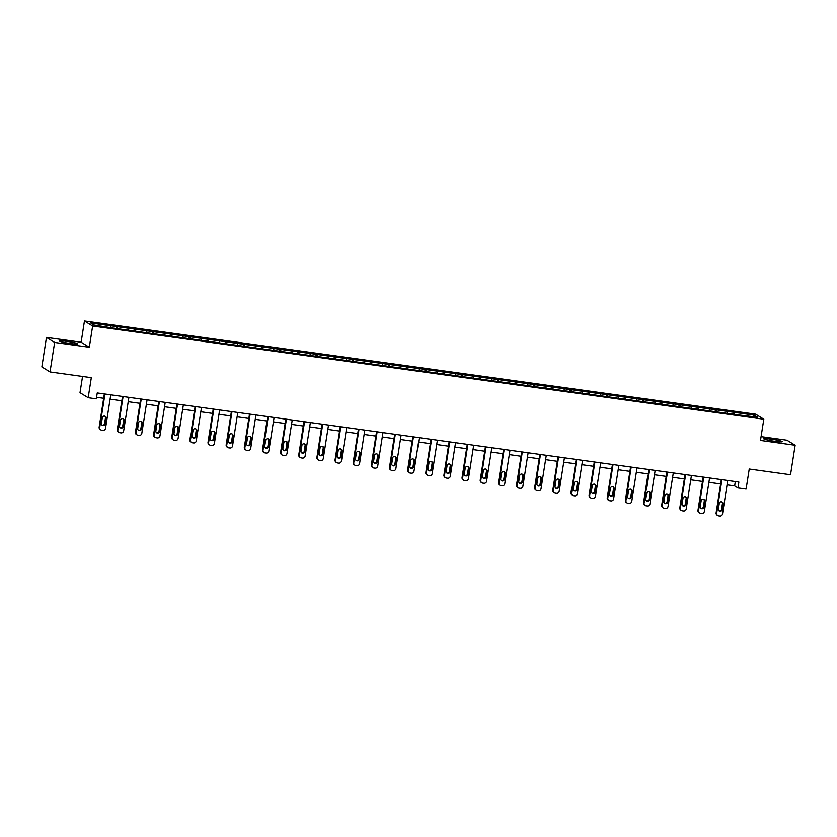 <?xml version="1.0" encoding="UTF-8"?>
<svg xmlns="http://www.w3.org/2000/svg" width="837" height="837" viewBox="0 0 837 837"><rect width="100%" height="100%" fill="white"/><g stroke="black" fill="none" stroke-linecap="round" stroke-linejoin="round"><path stroke-width="1.26" d="M70.308 343.484A9.343 0.795 8.9 0 0 77.82 343.871A9.343 0.795 8.9 0 0 66.866 341.37A9.343 0.795 8.9 0 0 59.354 340.983A9.343 0.795 8.9 0 0 70.308 343.484M774.759 441.298A9.343 0.795 8.9 0 0 782.271 441.685A9.343 0.795 8.9 0 0 771.306 439.174A9.343 0.795 8.9 0 0 763.794 438.787A9.343 0.795 8.9 0 0 774.759 441.298M82.549 376.441L80.007 392.689L88.178 397.711L96.318 398.851L97.238 392.951L738.883 482.039L737.952 487.929L746.102 489.059L749.241 469.013L790.536 474.746L795.15 445.253L786.979 440.22L761.084 436.632M46.464 337.405L41.85 366.899L50.021 371.931L54.646 342.438L89.308 347.25L92.635 326.022L84.453 320.989L81.137 342.218L46.464 337.405L54.646 342.438M92.635 326.022L763.815 419.211L755.633 414.179L84.453 320.989M754.21 415.131L90.699 323.009L94.058 325.07L114.638 328.313L738.6 414.943L757.569 417.192L754.21 415.131L752.829 416.533M117.462 326.723L117.515 328.711M128.626 328.271L128.668 329.872M135.604 329.234L135.657 331.232M146.768 330.793L146.82 332.394M153.746 331.755L153.809 333.754M164.92 333.304L164.962 334.915M171.899 334.277L171.951 336.265M183.062 335.825L183.104 337.437M190.041 336.798L190.093 338.786M201.215 338.347L201.257 339.958M208.193 339.32L208.246 341.308M219.357 340.868L219.399 342.469M226.335 341.841L226.388 343.829M237.499 343.39L237.551 344.99M244.477 344.352L244.54 346.351M255.651 345.911L255.693 347.512M262.63 346.874L262.682 348.872M273.793 348.422L273.835 350.033M280.772 349.395L280.824 351.383M291.946 350.944L291.987 352.555M298.924 351.917L298.976 353.905M310.088 353.465L310.129 355.066M317.066 354.438L317.118 356.426M328.23 355.987L328.282 357.587M335.218 356.949L335.271 358.947M346.382 358.508L346.424 360.109M353.36 359.471L353.413 361.469M364.524 361.019L364.566 362.63M371.502 361.992L371.565 363.98M382.676 363.54L382.718 365.152M389.655 364.513L389.707 366.501M400.818 366.062L400.86 367.673M407.797 367.035L407.849 369.023M418.96 368.583L419.013 370.184M425.949 369.546L426.002 371.544M437.113 371.105L437.155 372.706M444.091 372.067L444.144 374.066M455.255 373.616L455.307 375.227M462.233 374.589L462.296 376.577M473.407 376.137L473.449 377.749M480.386 377.11L480.438 379.098M491.549 378.659L491.591 380.27M498.528 379.632L498.58 381.62M509.702 381.18L509.743 382.781M516.68 382.153L516.732 384.141M527.844 383.702L527.885 385.302M534.822 384.664L534.874 386.663M545.986 386.223L546.038 387.824M552.964 387.186L553.027 389.184M564.138 388.734L564.18 390.345M571.116 389.707L571.169 391.695M582.28 391.256L582.322 392.867M589.258 392.229L589.321 394.217M600.432 393.777L600.474 395.378M607.411 394.75L607.463 396.738M618.574 396.299L618.616 397.899M625.553 397.261L625.605 399.259M636.716 398.82L636.769 400.421M643.705 399.783L643.758 401.781M654.869 401.331L654.911 402.942M661.847 402.304L661.9 404.292M673.011 403.852L673.063 405.464M679.989 404.826L680.052 406.813M691.163 406.374L691.205 407.985M698.142 407.347L698.194 409.335M709.305 408.895L709.347 410.496M716.284 409.858L716.336 411.856M727.458 411.417L727.499 413.018M734.436 412.379L734.488 414.378M88.178 397.711L91.317 377.665L50.021 371.931M763.815 419.211L760.488 440.44L795.15 445.253M727.06 484.843L734.645 485.899L737.952 487.929M96.558 397.303L103.673 398.286M110.086 399.176L121.815 400.808M128.228 401.697L139.967 403.329M146.37 404.219L158.109 405.851M164.523 406.74L176.262 408.362M182.665 409.251L194.404 410.883M200.817 411.773L212.546 413.405M218.959 414.294L230.698 415.926M237.101 416.816L248.84 418.448M255.254 419.337L266.993 420.969M273.396 421.858L285.135 423.48M291.548 424.369L303.287 426.002M309.69 426.891L321.429 428.523M327.842 429.412L339.571 431.045M345.984 431.934L357.723 433.566M364.126 434.455L375.865 436.077M382.279 436.966L394.018 438.598M400.421 439.488L412.16 441.12M418.573 442.009L430.302 443.641M436.715 444.531L448.454 446.163M454.857 447.052L466.596 448.674M473.01 449.563L484.749 451.195M491.152 452.085L502.891 453.717M509.304 454.606L521.043 456.238M527.446 457.128L539.185 458.76M545.588 459.649L557.327 461.281M563.74 462.17L575.479 463.792M581.882 464.681L593.621 466.314M600.035 467.203L611.774 468.835M618.177 469.724L629.916 471.357M636.329 472.246L648.058 473.878M654.471 474.767L666.21 476.389M672.613 477.278L684.352 478.91M690.766 479.8L702.505 481.432M708.908 482.321L720.647 483.953M110.474 325.75L110.526 327.361M735.325 481.547L734.645 485.899M733.63 411.888L733.264 414.2M715.478 409.366L715.112 411.689M697.336 406.845L696.97 409.167M679.184 404.323L678.828 406.646M661.042 401.812L660.675 404.125M642.889 399.291L642.534 401.603M624.747 396.769L624.381 399.092M606.605 394.248L606.239 396.571M588.453 391.726L588.097 394.049M570.311 389.215L569.945 391.528M552.158 386.694L551.803 389.006M534.016 384.173L533.65 386.485M515.874 381.651L515.508 383.974M497.722 379.13L497.356 381.452M479.58 376.608L479.214 378.931M461.428 374.097L461.072 376.409M443.286 371.576L442.919 373.888M425.144 369.054L424.777 371.377M406.991 366.533L406.625 368.855M388.849 364.011L388.483 366.334M370.697 361.5L370.341 363.813M352.555 358.979L352.189 361.291M334.402 356.457L334.047 358.78M316.26 353.936L315.894 356.259M298.118 351.414L297.752 353.737M279.966 348.903L279.61 351.216M261.824 346.382L261.458 348.694M243.672 343.861L243.316 346.173M225.53 341.339L225.163 343.662M207.388 338.818L207.021 341.14M189.235 336.296L188.869 338.619M171.093 333.785L170.727 336.097M152.941 331.264L152.585 333.576M134.799 328.742L134.433 331.065M116.646 326.221L116.291 328.543M89.308 347.25L81.137 342.218M727.74 480.49L722.498 513.97A2.396 2.344 121.6 0 1 719.799 516.01L718.638 515.854A2.396 2.344 121.6 0 1 716.681 513.165L721.923 479.685M721.327 479.601L716.127 512.83L716.681 513.165M722.111 509.587A1.915 1.873 -58.4 0 1 719.245 510.957A1.915 1.873 -58.4 0 1 718.387 509.063L719.276 503.403A1.915 1.873 -58.4 0 1 722.143 502.033A1.915 1.873 -58.4 0 1 723.001 503.916L722.111 509.587L721.557 509.241A1.915 1.873 -58.4 0 1 718.983 510.758M721.85 501.886A1.915 1.873 -58.4 0 1 722.446 503.581L721.557 509.241M717.748 515.529L717.194 515.194A2.396 2.344 -58.4 0 1 716.127 512.83M709.588 477.969L704.346 511.459A2.396 2.344 121.6 0 1 701.657 513.489L700.485 513.332A2.396 2.344 121.6 0 1 698.529 510.643L703.771 477.163M703.185 477.08L697.974 510.308L698.529 510.643M703.969 507.065A1.915 1.873 -58.4 0 1 701.103 508.436A1.915 1.873 -58.4 0 1 700.245 506.542L701.134 500.882A1.915 1.873 -58.4 0 1 704.001 499.511A1.915 1.873 -58.4 0 1 704.848 501.405L703.969 507.065L703.415 506.72A1.915 1.873 -58.4 0 1 700.841 508.247M703.708 499.365A1.915 1.873 -58.4 0 1 704.304 501.06L703.415 506.72M699.606 513.008L699.052 512.673A2.396 2.344 -58.4 0 1 697.974 510.308M691.446 475.447L686.204 508.938A2.396 2.344 121.6 0 1 683.505 510.968L682.343 510.811A2.396 2.344 121.6 0 1 680.387 508.132L685.629 474.642M685.032 474.558L679.832 507.787L680.387 508.132M685.817 504.544A1.915 1.873 -58.4 0 1 682.95 505.914A1.915 1.873 -58.4 0 1 682.092 504.031L682.982 498.36A1.915 1.873 -58.4 0 1 685.848 496.99A1.915 1.873 -58.4 0 1 686.706 498.883L685.817 504.544L685.262 504.198A1.915 1.873 -58.4 0 1 682.689 505.726M685.555 496.843A1.915 1.873 -58.4 0 1 686.152 498.538L685.262 504.198M681.454 510.486L680.899 510.151A2.396 2.344 -58.4 0 1 679.832 507.787M673.304 472.926L668.052 506.416A2.396 2.344 121.6 0 1 665.363 508.457L664.191 508.289A2.396 2.344 121.6 0 1 662.234 505.611L667.487 472.12M666.89 472.037L661.69 505.266L662.234 505.611M667.675 502.022A1.915 1.873 -58.4 0 1 664.808 503.393A1.915 1.873 -58.4 0 1 663.95 501.509L664.84 495.849A1.915 1.873 -58.4 0 1 667.706 494.468A1.915 1.873 -58.4 0 1 668.564 496.362L667.675 502.022L667.12 501.687A1.915 1.873 -58.4 0 1 664.547 503.204M667.413 494.322A1.915 1.873 -58.4 0 1 668.01 496.017L667.12 501.687M663.312 507.975L662.758 507.63A2.396 2.344 -58.4 0 1 661.69 505.266M655.151 470.415L649.91 503.895A2.396 2.344 121.6 0 1 647.21 505.935L646.049 505.768A2.396 2.344 121.6 0 1 644.092 503.089L649.334 469.599M648.748 469.526L643.538 502.744L644.092 503.089M649.522 499.501A1.915 1.873 -58.4 0 1 646.666 500.882A1.915 1.873 -58.4 0 1 645.808 498.988L646.687 493.328A1.915 1.873 -58.4 0 1 649.554 491.947A1.915 1.873 -58.4 0 1 650.412 493.84L649.522 499.501L648.978 499.166A1.915 1.873 -58.4 0 1 646.405 500.683M649.261 491.8A1.915 1.873 -58.4 0 1 649.857 493.506L648.978 499.166M645.16 505.454L644.616 505.109A2.396 2.344 -58.4 0 1 643.538 502.744M637.009 467.893L631.768 501.373A2.396 2.344 121.6 0 1 629.068 503.414L627.907 503.246A2.396 2.344 121.6 0 1 625.95 500.568L631.192 467.088M630.596 467.004L625.396 500.233L625.95 500.568M631.38 496.979A1.915 1.873 -58.4 0 1 628.514 498.36A1.915 1.873 -58.4 0 1 627.656 496.467L628.545 490.806A1.915 1.873 -58.4 0 1 631.412 489.436A1.915 1.873 -58.4 0 1 632.27 491.319L631.38 496.979L630.826 496.644A1.915 1.873 -58.4 0 1 628.252 498.161M631.119 489.289A1.915 1.873 -58.4 0 1 631.715 490.984L630.826 496.644M627.018 502.932L626.463 502.598A2.396 2.344 -58.4 0 1 625.396 500.233M618.857 465.372L613.615 498.852A2.396 2.344 121.6 0 1 610.916 500.892L609.754 500.735A2.396 2.344 121.6 0 1 607.798 498.046L613.04 464.566M612.454 464.483L607.243 497.712L607.798 498.046M613.239 494.468A1.915 1.873 -58.4 0 1 610.372 495.839A1.915 1.873 -58.4 0 1 609.514 493.945L610.403 488.285A1.915 1.873 -58.4 0 1 613.27 486.914A1.915 1.873 -58.4 0 1 614.117 488.798L613.239 494.468L612.684 494.123A1.915 1.873 -58.4 0 1 610.11 495.64M612.977 486.768A1.915 1.873 -58.4 0 1 613.573 488.463L612.684 494.123M608.876 500.411L608.321 500.076A2.396 2.344 -58.4 0 1 607.243 497.712M600.715 462.851L595.473 496.341A2.396 2.344 121.6 0 1 592.774 498.371L591.613 498.214A2.396 2.344 121.6 0 1 589.656 495.525L594.898 462.045M594.301 461.961L589.102 495.19L589.656 495.525M595.086 491.947A1.915 1.873 -58.4 0 1 592.219 493.317A1.915 1.873 -58.4 0 1 591.361 491.424L592.251 485.763A1.915 1.873 -58.4 0 1 595.117 484.393A1.915 1.873 -58.4 0 1 595.975 486.287L595.086 491.947L594.532 491.601A1.915 1.873 -58.4 0 1 591.958 493.129M594.825 484.246A1.915 1.873 -58.4 0 1 595.421 485.941L594.532 491.601M590.723 497.889L590.169 497.555A2.396 2.344 -58.4 0 1 589.102 495.19M582.562 460.329L577.321 493.82A2.396 2.344 121.6 0 1 574.632 495.849L573.46 495.692A2.396 2.344 121.6 0 1 571.504 493.014L576.756 459.523M576.159 459.44L570.96 492.669L571.504 493.014M576.944 489.425A1.915 1.873 -58.4 0 1 574.077 490.796A1.915 1.873 -58.4 0 1 573.219 488.913L574.109 483.242A1.915 1.873 -58.4 0 1 576.975 481.871A1.915 1.873 -58.4 0 1 577.833 483.765L576.944 489.425L576.39 489.09A1.915 1.873 -58.4 0 1 573.816 490.608M576.683 481.725A1.915 1.873 -58.4 0 1 577.279 483.42L576.39 489.09M572.581 495.378L572.027 495.033A2.396 2.344 -58.4 0 1 570.96 492.669M564.42 457.818L559.179 491.298A2.396 2.344 121.6 0 1 556.479 493.338L555.318 493.171A2.396 2.344 121.6 0 1 553.362 490.492L558.603 457.002M558.017 456.918L552.807 490.147L553.362 490.492M558.792 486.904A1.915 1.873 -58.4 0 1 555.925 488.285A1.915 1.873 -58.4 0 1 555.077 486.391L555.956 480.731A1.915 1.873 -58.4 0 1 558.823 479.35A1.915 1.873 -58.4 0 1 559.681 481.244L558.792 486.904L558.248 486.569A1.915 1.873 -58.4 0 1 555.663 488.086M558.53 479.203A1.915 1.873 -58.4 0 1 559.126 480.909L558.248 486.569M554.429 492.857L553.874 492.512A2.396 2.344 -58.4 0 1 552.807 490.147M546.279 455.297L541.026 488.777A2.396 2.344 121.6 0 1 538.337 490.817L537.176 490.649A2.396 2.344 121.6 0 1 535.22 487.971L540.461 454.491M539.865 454.407L534.665 487.636L535.22 487.971M540.65 484.382A1.915 1.873 -58.4 0 1 537.783 485.763A1.915 1.873 -58.4 0 1 536.925 483.87L537.814 478.209A1.915 1.873 -58.4 0 1 540.681 476.828A1.915 1.873 -58.4 0 1 541.539 478.722L540.65 484.382L540.095 484.048A1.915 1.873 -58.4 0 1 537.521 485.565M540.388 476.692A1.915 1.873 -58.4 0 1 540.984 478.387L540.095 484.048M536.287 490.336L535.732 489.99A2.396 2.344 -58.4 0 1 534.665 487.636M528.126 452.775L522.884 486.255A2.396 2.344 121.6 0 1 520.185 488.295L519.024 488.138A2.396 2.344 121.6 0 1 517.067 485.45L522.309 451.97M521.723 451.886L516.513 485.115L517.067 485.45M522.508 481.871A1.915 1.873 -58.4 0 1 519.641 483.242A1.915 1.873 -58.4 0 1 518.783 481.348L519.672 475.688A1.915 1.873 -58.4 0 1 522.529 474.317A1.915 1.873 -58.4 0 1 523.387 476.201L522.508 481.871L521.953 481.526A1.915 1.873 -58.4 0 1 519.379 483.043M522.246 474.171A1.915 1.873 -58.4 0 1 522.832 475.866L521.953 481.526M518.134 487.814L517.59 487.479A2.396 2.344 -58.4 0 1 516.513 485.115M509.984 450.254L504.742 483.744A2.396 2.344 121.6 0 1 502.043 485.774L500.882 485.617A2.396 2.344 121.6 0 1 498.925 482.928L504.167 449.448M503.571 449.364L498.371 482.593L498.925 482.928M504.355 479.35A1.915 1.873 -58.4 0 1 501.489 480.72A1.915 1.873 -58.4 0 1 500.631 478.827L501.52 473.167A1.915 1.873 -58.4 0 1 504.387 471.796A1.915 1.873 -58.4 0 1 505.245 473.69L504.355 479.35L503.801 479.005A1.915 1.873 -58.4 0 1 501.227 480.532M504.094 471.649A1.915 1.873 -58.4 0 1 504.69 473.344L503.801 479.005M499.992 485.293L499.438 484.958A2.396 2.344 -58.4 0 1 498.371 482.593M491.832 447.732L486.59 481.223A2.396 2.344 121.6 0 1 483.901 483.252L482.729 483.095A2.396 2.344 121.6 0 1 480.773 480.417L486.015 446.927M485.429 446.843L480.229 480.072L480.773 480.417M486.213 476.828A1.915 1.873 -58.4 0 1 483.347 478.199A1.915 1.873 -58.4 0 1 482.489 476.316L483.378 470.645A1.915 1.873 -58.4 0 1 486.245 469.275A1.915 1.873 -58.4 0 1 487.092 471.168L486.213 476.828L485.659 476.494A1.915 1.873 -58.4 0 1 483.085 478.011M485.952 469.128A1.915 1.873 -58.4 0 1 486.548 470.823L485.659 476.494M481.85 482.782L481.296 482.436A2.396 2.344 -58.4 0 1 480.229 480.072M473.69 445.211L468.448 478.701A2.396 2.344 121.6 0 1 465.749 480.741L464.587 480.574A2.396 2.344 121.6 0 1 462.631 477.896L467.873 444.405M467.276 444.321L462.076 477.55L462.631 477.896M468.061 474.307A1.915 1.873 -58.4 0 1 465.194 475.688A1.915 1.873 -58.4 0 1 464.347 473.794L465.226 468.134A1.915 1.873 -58.4 0 1 468.092 466.753A1.915 1.873 -58.4 0 1 468.95 468.647L468.061 474.307L467.517 473.972A1.915 1.873 -58.4 0 1 464.933 475.489M467.799 466.607A1.915 1.873 -58.4 0 1 468.396 468.312L467.517 473.972M463.698 480.26L463.143 479.915A2.396 2.344 -58.4 0 1 462.076 477.55M455.548 442.7L450.296 476.18A2.396 2.344 121.6 0 1 447.607 478.22L446.445 478.053A2.396 2.344 121.6 0 1 444.478 475.374L449.731 441.884M449.134 441.81L443.934 475.029L444.478 475.374M449.919 471.786A1.915 1.873 -58.4 0 1 447.052 473.167A1.915 1.873 -58.4 0 1 446.194 471.273L447.084 465.613A1.915 1.873 -58.4 0 1 449.95 464.232A1.915 1.873 -58.4 0 1 450.808 466.125L449.919 471.786L449.364 471.451A1.915 1.873 -58.4 0 1 446.791 472.968M449.657 464.096A1.915 1.873 -58.4 0 1 450.254 465.79L449.364 471.451M445.556 477.739L445.002 477.393A2.396 2.344 -58.4 0 1 443.934 475.029M437.395 440.178L432.154 473.658A2.396 2.344 121.6 0 1 429.454 475.698L428.293 475.531A2.396 2.344 121.6 0 1 426.336 472.853L431.578 439.373M430.992 439.289L425.782 472.518L426.336 472.853M431.766 469.275A1.915 1.873 -58.4 0 1 428.91 470.645A1.915 1.873 -58.4 0 1 428.052 468.751L428.931 463.091A1.915 1.873 -58.4 0 1 431.798 461.721A1.915 1.873 -58.4 0 1 432.656 463.604L431.766 469.275L431.222 468.929A1.915 1.873 -58.4 0 1 428.649 470.446M431.515 461.574A1.915 1.873 -58.4 0 1 432.101 463.269L431.222 468.929M427.404 475.217L426.86 474.882A2.396 2.344 -58.4 0 1 425.782 472.518M419.253 437.657L414.012 471.147A2.396 2.344 121.6 0 1 411.312 473.177L410.151 473.02A2.396 2.344 121.6 0 1 408.194 470.331L413.436 436.851M412.84 436.768L407.64 469.996L408.194 470.331M413.624 466.753A1.915 1.873 -58.4 0 1 410.758 468.124A1.915 1.873 -58.4 0 1 409.9 466.23L410.789 460.57A1.915 1.873 -58.4 0 1 413.656 459.199A1.915 1.873 -58.4 0 1 414.514 461.093L413.624 466.753L413.07 466.408A1.915 1.873 -58.4 0 1 410.496 467.935M413.363 459.053A1.915 1.873 -58.4 0 1 413.959 460.748L413.07 466.408M409.262 472.696L408.707 472.361A2.396 2.344 -58.4 0 1 407.64 469.996M401.101 435.135L395.859 468.626A2.396 2.344 121.6 0 1 393.16 470.656L391.998 470.499A2.396 2.344 121.6 0 1 390.042 467.82L395.284 434.33M394.698 434.246L389.487 467.475L390.042 467.82M395.482 464.232A1.915 1.873 -58.4 0 1 392.616 465.602A1.915 1.873 -58.4 0 1 391.758 463.719L392.647 458.048A1.915 1.873 -58.4 0 1 395.514 456.678A1.915 1.873 -58.4 0 1 396.361 458.571L395.482 464.232L394.928 463.886A1.915 1.873 -58.4 0 1 392.354 465.414M395.221 456.531A1.915 1.873 -58.4 0 1 395.817 458.226L394.928 463.886M391.12 470.174L390.565 469.839A2.396 2.344 -58.4 0 1 389.487 467.475M382.959 432.614L377.717 466.104A2.396 2.344 121.6 0 1 375.018 468.134L373.857 467.977A2.396 2.344 121.6 0 1 371.9 465.299L377.142 431.808M376.545 431.725L371.346 464.953L371.9 465.299M377.33 461.71A1.915 1.873 -58.4 0 1 374.463 463.081A1.915 1.873 -58.4 0 1 373.605 461.197L374.495 455.537A1.915 1.873 -58.4 0 1 377.361 454.156A1.915 1.873 -58.4 0 1 378.219 456.05L377.33 461.71L376.776 461.375A1.915 1.873 -58.4 0 1 374.202 462.892M377.068 454.01A1.915 1.873 -58.4 0 1 377.665 455.705L376.776 461.375M372.967 467.663L372.413 467.318A2.396 2.344 -58.4 0 1 371.346 464.953M364.806 430.103L359.565 463.583A2.396 2.344 121.6 0 1 356.876 465.623L355.704 465.456A2.396 2.344 121.6 0 1 353.748 462.777L359 429.287M358.403 429.214L353.204 462.432L353.748 462.777M359.188 459.189A1.915 1.873 -58.4 0 1 356.321 460.57A1.915 1.873 -58.4 0 1 355.463 458.676L356.353 453.016A1.915 1.873 -58.4 0 1 359.219 451.635A1.915 1.873 -58.4 0 1 360.077 453.528L359.188 459.189L358.634 458.854A1.915 1.873 -58.4 0 1 356.06 460.371M358.927 451.488A1.915 1.873 -58.4 0 1 359.523 453.194L358.634 458.854M354.825 465.142L354.271 464.797A2.396 2.344 -58.4 0 1 353.204 462.432M346.664 427.581L341.423 461.061A2.396 2.344 121.6 0 1 338.723 463.102L337.562 462.934A2.396 2.344 121.6 0 1 335.606 460.256L340.847 426.776M340.261 426.692L335.051 459.921L335.606 460.256M341.036 456.667A1.915 1.873 -58.4 0 1 338.169 458.048A1.915 1.873 -58.4 0 1 337.321 456.155L338.2 450.494A1.915 1.873 -58.4 0 1 341.067 449.124A1.915 1.873 -58.4 0 1 341.925 451.007L341.036 456.667L340.492 456.332A1.915 1.873 -58.4 0 1 337.918 457.849M340.774 448.977A1.915 1.873 -58.4 0 1 341.37 450.672L340.492 456.332M336.673 462.62L336.129 462.286A2.396 2.344 -58.4 0 1 335.051 459.921M328.522 425.06L323.27 458.54A2.396 2.344 121.6 0 1 320.581 460.58L319.42 460.423A2.396 2.344 121.6 0 1 317.464 457.734L322.705 424.254M322.109 424.171L316.909 457.4L317.464 457.734M322.894 454.156A1.915 1.873 -58.4 0 1 320.027 455.527A1.915 1.873 -58.4 0 1 319.169 453.633L320.058 447.973A1.915 1.873 -58.4 0 1 322.925 446.602A1.915 1.873 -58.4 0 1 323.783 448.486L322.894 454.156L322.339 453.811A1.915 1.873 -58.4 0 1 319.765 455.328M322.632 446.456A1.915 1.873 -58.4 0 1 323.228 448.151L322.339 453.811M318.531 460.099L317.976 459.764A2.396 2.344 -58.4 0 1 316.909 457.4M310.37 422.539L305.128 456.029A2.396 2.344 121.6 0 1 302.429 458.059L301.268 457.902A2.396 2.344 121.6 0 1 299.311 455.213L304.553 421.733M303.967 421.649L298.757 454.878L299.311 455.213M304.752 451.635A1.915 1.873 -58.4 0 1 301.885 453.005A1.915 1.873 -58.4 0 1 301.027 451.112L301.916 445.451A1.915 1.873 -58.4 0 1 304.773 444.081A1.915 1.873 -58.4 0 1 305.631 445.975L304.752 451.635L304.197 451.289A1.915 1.873 -58.4 0 1 301.623 452.817M304.49 443.934A1.915 1.873 -58.4 0 1 305.087 445.629L304.197 451.289M300.378 457.577L299.834 457.243A2.396 2.344 -58.4 0 1 298.757 454.878M292.228 420.017L286.986 453.508A2.396 2.344 121.6 0 1 284.287 455.537L283.126 455.38A2.396 2.344 121.6 0 1 281.169 452.702L286.411 419.211M285.815 419.128L280.615 452.357L281.169 452.702M286.599 449.113A1.915 1.873 -58.4 0 1 283.733 450.484A1.915 1.873 -58.4 0 1 282.875 448.601L283.764 442.93A1.915 1.873 -58.4 0 1 286.631 441.559A1.915 1.873 -58.4 0 1 287.489 443.453L286.599 449.113L286.045 448.778A1.915 1.873 -58.4 0 1 283.471 450.296M286.338 441.413A1.915 1.873 -58.4 0 1 286.934 443.108L286.045 448.778M282.236 455.066L281.682 454.721A2.396 2.344 -58.4 0 1 280.615 452.357M274.076 417.506L268.834 450.986A2.396 2.344 121.6 0 1 266.145 453.026L264.973 452.859A2.396 2.344 121.6 0 1 263.017 450.18L268.269 416.69M267.673 416.606L262.473 449.835L263.017 450.18M268.457 446.592A1.915 1.873 -58.4 0 1 265.591 447.973A1.915 1.873 -58.4 0 1 264.733 446.079L265.622 440.419A1.915 1.873 -58.4 0 1 268.489 439.038A1.915 1.873 -58.4 0 1 269.336 440.932L268.457 446.592L267.903 446.257A1.915 1.873 -58.4 0 1 265.329 447.774M268.196 438.891A1.915 1.873 -58.4 0 1 268.792 440.597L267.903 446.257M264.094 452.545L263.54 452.2A2.396 2.344 -58.4 0 1 262.473 449.835M255.934 414.985L250.692 448.465A2.396 2.344 121.6 0 1 247.993 450.505L246.831 450.337A2.396 2.344 121.6 0 1 244.875 447.659L250.117 414.179M249.52 414.095L244.32 447.324L244.875 447.659M250.305 444.07A1.915 1.873 -58.4 0 1 247.438 445.451A1.915 1.873 -58.4 0 1 246.591 443.558L247.47 437.897A1.915 1.873 -58.4 0 1 250.336 436.516A1.915 1.873 -58.4 0 1 251.194 438.41L250.305 444.07L249.761 443.736A1.915 1.873 -58.4 0 1 247.177 445.253M250.043 436.38A1.915 1.873 -58.4 0 1 250.64 438.075L249.761 443.736M245.942 450.024L245.387 449.678A2.396 2.344 -58.4 0 1 244.32 447.324M237.792 412.463L232.54 445.943A2.396 2.344 121.6 0 1 229.851 447.983L228.689 447.826A2.396 2.344 121.6 0 1 226.733 445.138L231.975 411.658M231.378 411.574L226.178 444.803L226.733 445.138M232.163 441.559A1.915 1.873 -58.4 0 1 229.296 442.93A1.915 1.873 -58.4 0 1 228.438 441.036L229.328 435.376A1.915 1.873 -58.4 0 1 232.194 434.005A1.915 1.873 -58.4 0 1 233.052 435.889L232.163 441.559L231.608 441.214A1.915 1.873 -58.4 0 1 229.035 442.731M231.901 433.859A1.915 1.873 -58.4 0 1 232.498 435.554L231.608 441.214M227.8 447.502L227.245 447.167A2.396 2.344 -58.4 0 1 226.178 444.803M219.639 409.942L214.398 443.432A2.396 2.344 121.6 0 1 211.698 445.462L210.537 445.305A2.396 2.344 121.6 0 1 208.58 442.616L213.822 409.136M213.236 409.052L208.026 442.281L208.58 442.616M214.01 439.038A1.915 1.873 -58.4 0 1 211.154 440.408A1.915 1.873 -58.4 0 1 210.296 438.515L211.175 432.855A1.915 1.873 -58.4 0 1 214.042 431.484A1.915 1.873 -58.4 0 1 214.9 433.378L214.01 439.038L213.466 438.693A1.915 1.873 -58.4 0 1 210.893 440.22M213.759 431.337A1.915 1.873 -58.4 0 1 214.345 433.032L213.466 438.693M209.648 444.981L209.104 444.646A2.396 2.344 -58.4 0 1 208.026 442.281M201.497 407.42L196.256 440.911A2.396 2.344 121.6 0 1 193.556 442.94L192.395 442.783A2.396 2.344 121.6 0 1 190.438 440.105L195.68 406.615M195.084 406.531L189.884 439.76L190.438 440.105M195.868 436.516A1.915 1.873 -58.4 0 1 193.002 437.887A1.915 1.873 -58.4 0 1 192.144 436.004L193.033 430.333A1.915 1.873 -58.4 0 1 195.9 428.962A1.915 1.873 -58.4 0 1 196.758 430.856L195.868 436.516L195.314 436.171A1.915 1.873 -58.4 0 1 192.74 437.699M195.607 428.816A1.915 1.873 -58.4 0 1 196.203 430.511L195.314 436.171M191.506 442.47L190.951 442.124A2.396 2.344 -58.4 0 1 189.884 439.76M183.345 404.899L178.103 438.389A2.396 2.344 121.6 0 1 175.414 440.429L174.242 440.262A2.396 2.344 121.6 0 1 172.286 437.584L177.528 404.093M176.942 404.009L171.731 437.238L172.286 437.584M177.726 433.995A1.915 1.873 -58.4 0 1 174.86 435.376A1.915 1.873 -58.4 0 1 174.002 433.482L174.891 427.822A1.915 1.873 -58.4 0 1 177.758 426.441A1.915 1.873 -58.4 0 1 178.605 428.335L177.726 433.995L177.172 433.66A1.915 1.873 -58.4 0 1 174.598 435.177M177.465 426.295A1.915 1.873 -58.4 0 1 178.061 428L177.172 433.66M173.364 439.948L172.809 439.603A2.396 2.344 -58.4 0 1 171.731 437.238M165.203 402.388L159.961 435.868A2.396 2.344 121.6 0 1 157.262 437.908L156.1 437.741A2.396 2.344 121.6 0 1 154.144 435.062L159.386 401.572M158.789 401.498L153.589 434.717L154.144 435.062M159.574 431.473A1.915 1.873 -58.4 0 1 156.707 432.855A1.915 1.873 -58.4 0 1 155.849 430.961L156.739 425.301A1.915 1.873 -58.4 0 1 159.605 423.92A1.915 1.873 -58.4 0 1 160.463 425.813L159.574 431.473L159.02 431.139A1.915 1.873 -58.4 0 1 156.446 432.656M159.312 423.784A1.915 1.873 -58.4 0 1 159.909 425.478L159.02 431.139M155.211 437.427L154.657 437.081A2.396 2.344 -58.4 0 1 153.589 434.717M147.061 399.866L141.809 433.346A2.396 2.344 121.6 0 1 139.12 435.386L137.948 435.219A2.396 2.344 121.6 0 1 135.992 432.541L141.244 399.061M140.647 398.977L135.448 432.206L135.992 432.541M141.432 428.962A1.915 1.873 -58.4 0 1 138.565 430.333A1.915 1.873 -58.4 0 1 137.707 428.439L138.597 422.779A1.915 1.873 -58.4 0 1 141.463 421.409A1.915 1.873 -58.4 0 1 142.321 423.292L141.432 428.962L140.878 428.617A1.915 1.873 -58.4 0 1 138.304 430.134M141.171 421.262A1.915 1.873 -58.4 0 1 141.767 422.957L140.878 428.617M137.069 434.905L136.515 434.57A2.396 2.344 -58.4 0 1 135.448 432.206M128.908 397.345L123.667 430.835A2.396 2.344 121.6 0 1 120.967 432.865L119.806 432.708A2.396 2.344 121.6 0 1 117.85 430.019L123.091 396.539M122.505 396.456L117.295 429.684L117.85 430.019M123.28 426.441A1.915 1.873 -58.4 0 1 120.413 427.812A1.915 1.873 -58.4 0 1 119.565 425.918L120.444 420.258A1.915 1.873 -58.4 0 1 123.311 418.887A1.915 1.873 -58.4 0 1 124.169 420.781L123.28 426.441L122.736 426.096A1.915 1.873 -58.4 0 1 120.162 427.623M123.018 418.741A1.915 1.873 -58.4 0 1 123.614 420.436L122.736 426.096M118.917 432.384L118.373 432.049A2.396 2.344 -58.4 0 1 117.295 429.684M110.766 394.823L105.525 428.314A2.396 2.344 121.6 0 1 102.825 430.344L101.664 430.187A2.396 2.344 121.6 0 1 99.708 427.508L104.949 394.018M104.353 393.934L99.153 427.163L99.708 427.508M105.138 423.92A1.915 1.873 -58.4 0 1 102.271 425.29A1.915 1.873 -58.4 0 1 101.413 423.407L102.302 417.736A1.915 1.873 -58.4 0 1 105.169 416.366A1.915 1.873 -58.4 0 1 106.027 418.259L105.138 423.92L104.583 423.574A1.915 1.873 -58.4 0 1 102.009 425.102M104.876 416.219A1.915 1.873 -58.4 0 1 105.472 417.914L104.583 423.574M100.775 429.862L100.22 429.527A2.396 2.344 -58.4 0 1 99.153 427.163M723.001 503.916L722.446 503.581M704.848 501.405L704.304 501.06M686.706 498.883L686.152 498.538M668.564 496.362L668.01 496.017M650.412 493.84L649.857 493.506M632.27 491.319L631.715 490.984M614.117 488.798L613.573 488.463M595.975 486.287L595.421 485.941M577.833 483.765L577.279 483.42M559.681 481.244L559.126 480.909M541.539 478.722L540.984 478.387M523.387 476.201L522.832 475.866M505.245 473.69L504.69 473.344M487.092 471.168L486.548 470.823M468.95 468.647L468.396 468.312M450.808 466.125L450.254 465.79M432.656 463.604L432.101 463.269M414.514 461.093L413.959 460.748M396.361 458.571L395.817 458.226M378.219 456.05L377.665 455.705M360.077 453.528L359.523 453.194M341.925 451.007L341.37 450.672M323.783 448.486L323.228 448.151M305.631 445.975L305.087 445.629M287.489 443.453L286.934 443.108M269.336 440.932L268.792 440.597M251.194 438.41L250.64 438.075M233.052 435.889L232.498 435.554M214.9 433.378L214.345 433.032M196.758 430.856L196.203 430.511M178.605 428.335L178.061 428M160.463 425.813L159.909 425.478M142.321 423.292L141.767 422.957M124.169 420.781L123.614 420.436M106.027 418.259L105.472 417.914"/></g></svg>
